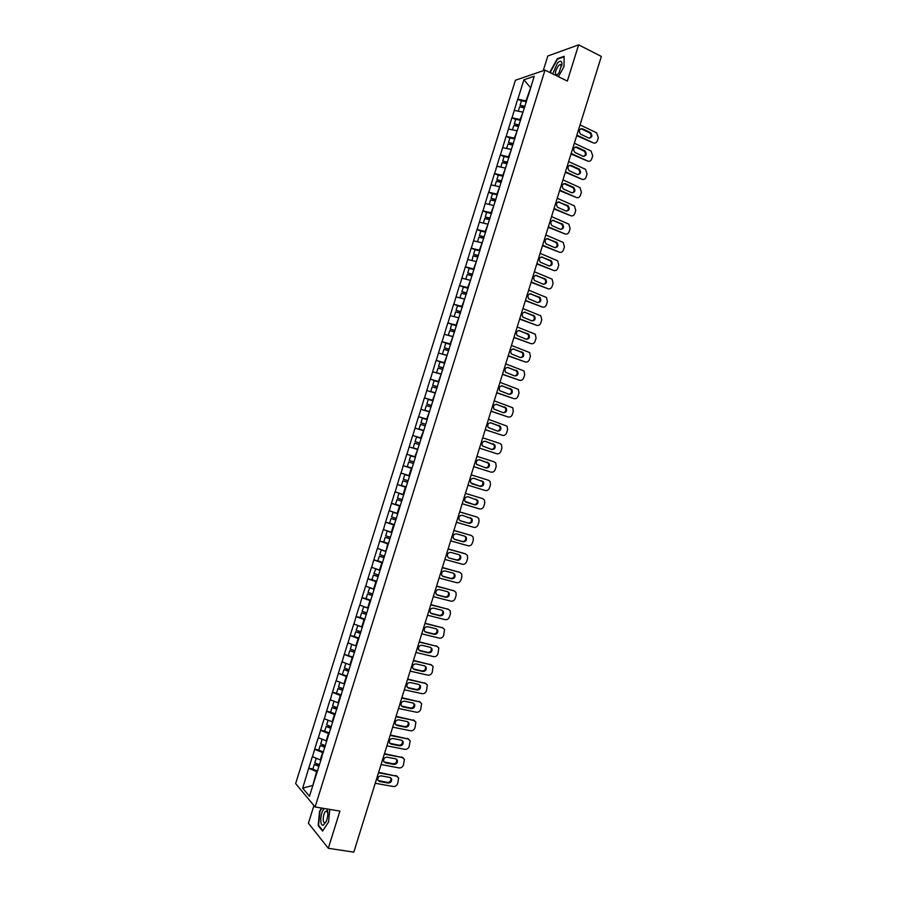 <?xml version="1.0" encoding="UTF-8"?>
<svg xmlns="http://www.w3.org/2000/svg" width="897" height="897" viewBox="0 0 897 897"><rect width="100%" height="100%" fill="white"/><g stroke="black" fill="none" stroke-linecap="round" stroke-linejoin="round"><path stroke-width="1.35" d="M313.928 805.551L308.411 823.222L328.313 848.293L353.81 852.15L601.36 56.421L578.632 44.85L547.809 56.018L543.223 70.717M515.405 80.237L295.64 783.574L315.105 806.975L545.006 70.101L515.405 80.237M312.829 785.436L302.659 788.16L309.454 796.256L321.945 756.743M302.659 788.16L308.736 768.213L312.874 768.964M320.734 760.084L312.347 756.642L308.736 768.213M312.47 756.776L314.668 749.219L318.794 749.993M326.676 741.045L318.278 737.659L314.668 749.219M318.401 737.783L320.599 730.236L324.714 731.044M332.619 722.018L324.209 718.676L320.599 730.236M324.333 718.789L326.519 711.254L330.634 712.095M338.561 703.001L330.13 699.705L326.519 711.254M330.253 699.817L332.451 692.293L336.543 693.157M344.47 683.996L336.05 680.756L332.451 692.293M336.173 680.857L338.36 673.344L347.139 676.035M350.2 664.957L341.97 661.807L338.36 673.344M342.093 661.908L344.28 654.406L353.059 657.075M356.344 646.031L347.879 642.88L344.28 654.406M348.002 642.97L350.189 635.48L354.539 636.5M362.265 627.059L353.788 623.964L350.189 635.48M353.911 624.054L356.098 616.564L360.74 617.697M368.174 608.11L359.697 605.049L356.098 616.564M359.82 605.139L361.996 597.66L367.019 598.927M374.094 589.161L365.595 586.156L361.996 597.66M365.729 586.246L367.905 578.778L373.399 580.202M380.003 570.234L371.493 567.274L367.905 578.778M371.627 567.353L373.791 559.896L379.969 561.544M388.367 543.963L387.717 543.784L385.901 551.341L377.379 548.403L373.791 559.896M377.514 548.482L379.689 541.037L386.82 542.988M391.81 532.414L383.277 529.555L379.689 541.037M383.411 529.611L385.575 522.177L394.22 524.622M397.707 513.521L389.163 510.707L385.575 522.177M389.298 510.763L391.462 503.34L400.241 505.897M403.594 494.639L395.039 491.87L391.462 503.34M395.185 491.926L397.337 484.515L406.106 487.138M409.492 475.769L400.914 473.055L397.337 484.515M401.06 473.1L403.213 465.7L411.958 468.38M406.79 454.241L415.524 456.965L406.79 454.241L403.213 465.7M406.935 454.286L412.665 435.449L421.366 438.241M421.399 438.117L412.665 435.449M412.811 435.482L418.529 416.668L427.207 419.516M427.286 419.28L418.529 416.668M418.675 416.701L424.393 397.887L433.049 400.802M433.161 400.466L424.393 397.887M424.539 397.92L430.246 379.128L437.781 381.73M439.025 381.662L430.246 379.128M430.403 379.151L436.11 360.381L442.468 362.635M444.89 362.859L436.11 360.381M436.256 360.403L441.963 341.645L447.536 343.663M450.754 344.078L441.963 341.645M442.109 341.656L447.805 322.92L452.828 324.781M456.618 325.308L447.805 322.92M447.962 322.931L453.647 304.206L458.244 305.955M462.471 306.55L453.647 304.206M453.804 304.218L459.488 285.515L463.749 287.163M468.324 287.802L459.488 285.515M459.645 285.504L465.33 266.824L469.322 268.405M474.165 269.078L465.33 266.824M465.487 266.813L471.16 248.144L475.006 249.702L473.571 254.3L478.303 255.847M480.018 250.353L471.16 248.144M471.317 248.133L476.991 229.486L480.826 231.067M485.86 231.639L476.991 229.486M477.148 229.464L482.81 210.829L486.645 212.443M491.691 212.948L482.81 210.829M482.978 210.806L488.63 192.193L492.453 193.842M497.521 194.257L488.63 192.193M488.798 192.171L494.449 173.57L498.261 175.24M503.352 175.588L494.449 173.57M494.617 173.536L500.268 154.946L504.069 156.65M509.182 156.93L500.268 154.946M500.436 154.912L506.076 136.344L509.866 138.071M515.001 138.273L506.076 136.344M506.244 136.299L511.884 117.754L515.663 119.514M520.821 119.637L511.884 117.754M512.052 117.709L517.681 99.175L521.449 100.957M526.629 101.013L517.681 99.175M517.861 99.119L523.904 79.777L534.186 76.29L528.165 96.114M427.308 418.686L528.053 95.957M427.454 418.72L421.489 437.837M415.378 456.887L421.343 437.781M415.524 456.932L321.765 756.799M323.212 752.673L322.55 752.549L320.229 759.994M322.55 752.549L314.78 749.343M329.154 733.634L328.493 733.511L326.172 740.944M328.493 733.511L320.722 730.349M335.097 714.617L334.435 714.483L332.114 721.917M334.435 714.483L326.643 711.377M341.028 695.601L340.367 695.467L338.046 702.9M340.367 695.467L332.574 692.406M346.96 676.607L346.298 676.461L343.977 683.884M346.298 676.461L338.494 673.445M352.891 657.624L352.229 657.467L349.908 664.89M352.229 657.467L344.403 654.507M358.811 638.642L358.15 638.496L355.84 645.907M358.15 638.496L350.312 635.569M364.731 619.681L364.07 619.524L361.76 626.936M364.07 619.524L356.221 616.654M370.64 600.732L369.99 600.575L367.68 607.987M369.99 600.575L362.13 597.75M376.549 581.794L375.899 581.626L373.589 589.037M375.899 581.626L368.028 578.857M382.458 562.879L381.808 562.699L379.498 570.1M381.808 562.699L373.926 559.975M387.717 543.784L379.823 541.104M394.265 525.059L393.615 524.88L391.305 532.269M393.615 524.88L385.71 522.245M400.163 506.177L399.513 505.986L397.214 513.376M399.513 505.986L391.597 503.396M406.049 487.306L405.41 487.105L403.101 494.494M405.41 487.105L397.483 484.559M411.936 468.436L411.297 468.245L408.998 475.623M411.297 468.245L403.358 465.745M417.677 449.543L414.885 456.764M417.183 449.386L409.234 446.93M423.552 430.706L420.771 437.915M423.07 430.549L415.098 428.138M429.428 411.88L426.647 419.078M428.945 411.712L420.973 409.357M435.303 393.065L432.522 400.253M434.821 392.897L426.837 390.576M441.178 374.262L438.398 381.438M440.685 374.083L432.69 371.818M447.042 355.47L444.262 362.646M446.56 355.29L438.543 353.07M452.907 336.689L450.126 343.854M452.424 336.51L444.396 334.334M458.759 317.919L455.99 325.084M458.277 317.74L450.249 315.609M464.612 299.172L461.843 306.314M464.13 298.981L456.091 296.896M470.465 280.425L467.696 287.567M469.983 280.234L461.933 278.193M476.307 261.7L473.549 268.831M475.836 261.498L467.763 259.513M482.059 242.941L479.39 250.106M481.678 242.784L473.605 240.833M487.99 224.272L485.232 231.381M487.52 224.071L479.424 222.176M493.832 205.581L491.074 212.69M493.35 205.379L485.255 203.518M499.663 186.89L496.904 193.999M499.192 186.688L491.074 184.883M505.493 168.221L502.735 175.319M505.022 168.019L496.893 166.248M511.312 149.564L508.565 156.65M510.842 149.351L502.712 147.635M517.132 130.917L514.385 137.992M516.661 130.704L508.521 129.033M522.951 112.282L520.204 119.357M522.48 112.069L514.329 110.443M530.676 87.525L526.023 100.722M530.811 87.099L530.217 87.301L523.904 79.777M328.313 848.293L339.907 811.101L315.105 806.975M545.006 70.101L567.341 81.078L578.632 44.85M317.269 771.723L316.596 771.599L312.705 785.806M316.596 771.599L308.848 768.348M558.427 76.694L564.011 66.647L564.146 56.298L557.295 58.709L550.388 71.255L550.354 72.735M321.642 808.062L319.579 811.236L318.143 825.588L322.595 831.104L328.571 822.011L329.782 809.408M557.867 59L557.295 58.709M318.839 825.7L318.143 825.588M580.056 124.918L596.64 132.812L598.355 137.633L597.38 140.773C596.539 142.802 595.182 143.498 593.298 142.858L576.872 135.133M582.557 128.798C579.036 129.078 578.397 130.884 580.651 134.214L588.679 138.003C592.188 137.701 592.805 135.896 590.551 132.599L582.557 128.798L580.639 128.809M593.298 142.858L576.693 135.705M589.598 138.216C591.538 136.512 591.549 134.707 589.598 132.812L581.615 129.022M524.79 106.9L520.092 105.308L521.527 100.733L526.404 101.753M524.969 106.339L520.092 105.308M524.33 107.853L519.61 106.855L518.253 111.228M574.36 143.228L591.089 151.055L592.715 155.798L591.728 158.937C590.899 160.978 589.531 161.684 587.647 161.056L571.176 153.454M576.861 147.086C573.385 147.343 572.723 149.137 574.876 152.456L583.016 156.235C586.481 155.955 587.131 154.172 584.956 150.875L576.861 147.086L575.011 147.074M587.647 161.056L571.008 153.992M583.88 156.448C585.864 154.8 585.909 153.006 584.025 151.066L575.93 147.287M518.993 125.479L514.295 123.898L515.73 119.312L520.596 120.355M519.161 124.941L514.295 123.898M518.522 126.466L513.813 125.445L512.434 129.841M568.653 161.561L585.539 169.32L587.064 173.973L586.089 177.124C585.248 179.153 583.88 179.871 581.996 179.254L565.469 171.775M571.176 165.384C567.734 165.62 567.039 167.403 569.102 170.71L577.343 174.478C580.774 174.22 581.447 172.448 579.372 169.163L571.176 165.384L569.382 165.362M581.996 179.254L565.312 172.291M578.15 174.68C580.18 173.099 580.269 171.316 578.442 169.331L570.245 165.564M513.185 144.069L508.487 142.488L509.922 137.903L514.788 138.968M513.353 143.565L508.487 142.488M512.86 145.112L508.005 144.036L506.626 148.465M562.946 179.893L579.967 187.585L581.413 192.16L580.426 195.311C579.597 197.351 578.229 198.069 576.334 197.475L559.773 190.119M565.48 183.706C562.071 183.919 561.354 185.679 563.327 188.975L571.669 192.743C575.067 192.496 575.762 190.736 573.766 187.462L565.48 183.706L563.753 183.661M576.334 197.475L559.616 190.601M572.421 192.933C574.484 191.409 574.629 189.637 572.847 187.608L564.561 183.851M507.388 162.671L502.679 161.09L504.114 156.504L508.969 157.592M507.534 162.189L502.679 161.09M507.052 163.747L502.197 162.649L500.806 167.1M557.239 198.237L574.405 205.873L575.751 210.358L574.775 213.508C573.934 215.56 572.566 216.289 570.66 215.706L554.054 208.474M559.773 202.027C556.409 202.217 555.669 203.967 557.553 207.252L565.985 211.008C569.348 210.784 570.077 209.046 568.171 205.772L558.125 201.96M570.66 215.706L553.92 208.923M566.68 211.187C568.788 209.73 568.978 207.969 567.252 205.895L558.865 202.15M501.58 181.284L496.86 179.714L498.295 175.117L503.15 176.227M501.715 180.835L496.86 179.714M501.232 182.383L496.377 181.261L494.976 185.746M551.532 216.603L568.833 224.16L570.1 228.578L569.113 231.729C568.272 233.769 566.904 234.509 564.998 233.938L548.347 226.84M554.077 220.359C550.747 220.539 549.973 222.265 551.778 225.539L560.3 229.284C563.63 229.083 564.381 227.356 562.554 224.093L552.485 220.281M564.998 233.938L548.213 227.255M560.939 229.453C563.081 228.073 563.316 226.313 561.645 224.194L553.18 220.46M495.761 199.908L491.051 198.338L492.487 193.741L497.33 194.884M495.895 199.493L491.051 198.338M495.402 201.04L490.558 199.896L489.157 204.415M556.555 75.774L559.1 72.601L561.982 63.429C561.533 60.648 560.02 60.525 557.429 63.082L552.72 73.89M561.746 66.12L560.233 64.382L558.618 65.571C555.12 70.852 554.548 73.98 556.902 74.967L557.811 74.44M550.769 72.937L550.792 71.278L557.497 59.135L564.123 56.791L564 66.658M324.49 808.533C320.285 811.224 319.254 826.877 323.425 825.061L326.25 821.529C328.111 816.416 328.358 812.245 326.979 809.027L326.923 808.937M327.853 812.547L325.959 811.168C322.998 812.57 322.079 823.894 325.05 822.605L326.228 821.574M322.875 830.678L318.558 825.352L319.949 811.437L322.09 808.13M545.813 234.969L563.249 242.47L564.437 246.798L563.451 249.949C562.61 252.001 561.23 252.752 559.324 252.192L542.629 245.217M548.37 238.703C545.073 238.871 544.288 240.575 546.004 243.838L554.615 247.572C557.912 247.393 558.685 245.677 556.947 242.437L546.856 238.624M559.324 252.192L542.506 245.61M555.187 247.729C557.373 246.417 557.654 244.668 556.039 242.504L547.473 238.781M489.941 218.543L485.232 216.984L486.667 212.376L491.5 213.542M490.065 218.15L485.232 216.984M489.583 219.709L484.739 218.532L483.326 223.084M540.095 253.346L557.665 260.792L558.764 265.03L557.788 268.192C556.947 270.244 555.568 270.995 553.651 270.457L536.911 263.606M542.663 257.069C539.4 257.215 538.581 258.908 540.218 262.148L548.93 265.882C552.182 265.703 552.978 264.01 551.319 260.78L541.216 256.968M553.651 270.457L536.798 263.965M549.435 266.017C551.655 264.772 551.98 263.045 550.433 260.836L541.777 257.114M484.122 237.189L479.402 235.642L480.837 231.034L485.669 232.222M484.234 236.83L479.402 235.642M483.752 238.389L478.92 237.189L477.484 241.775M534.377 271.746L552.07 279.124L553.101 283.284L552.115 286.435C551.274 288.498 549.895 289.26 547.966 288.722L531.181 282.006M536.944 275.435C533.726 275.57 532.885 277.251 534.444 280.469L543.234 284.192C546.452 284.035 547.271 282.353 545.69 279.146L535.587 275.323M547.966 288.722L531.08 282.331M543.672 284.315C545.925 283.138 546.307 281.423 544.804 279.169L536.07 275.469M478.404 255.522L473.571 254.3M479.839 250.902L475.018 249.691M472.035 260.567L473.089 255.858L477.91 257.08M528.647 290.146L546.464 297.468L547.428 301.538L546.441 304.7C545.6 306.752 544.21 307.525 542.293 307.009L525.451 300.417M531.226 293.824C528.041 293.936 527.189 295.606 528.658 298.802L537.538 302.513C540.723 302.367 541.564 300.708 540.061 297.524L529.948 293.7M542.293 307.009L525.362 300.719M537.897 302.625C540.196 301.515 540.622 299.811 539.187 297.512L530.351 293.824M472.472 274.516L467.741 272.98L469.187 268.371L474.008 269.605M472.562 274.224L467.741 272.98M470.488 280.357L465.868 279.191M472.08 275.783L467.259 274.538L465.812 279.146M522.917 308.568L540.857 315.822L541.754 319.803L540.768 322.965C539.916 325.028 538.536 325.813 536.608 325.308L519.722 318.839M525.507 312.212C522.357 312.324 521.482 313.972 522.873 317.146L531.843 320.857C534.982 320.711 535.845 319.063 534.421 315.901L524.308 312.089M536.608 325.308L519.643 319.108M532.123 320.947C534.466 319.893 534.937 318.211 533.547 315.879L524.644 312.19M466.642 293.207L461.91 291.671L463.345 287.051L468.167 288.318M466.72 292.938L461.91 291.671M464.646 299.082L460.094 297.939M466.238 294.496L461.417 293.229L459.982 297.838M517.188 327.001L535.24 334.177L536.07 338.091L535.083 341.252C534.242 343.316 532.852 344.1 530.912 343.618L513.992 337.283M519.778 330.623C516.661 330.724 515.764 332.35 517.087 335.5L526.135 339.201C529.252 339.077 530.127 337.44 528.782 334.301L518.668 330.488M530.912 343.618L513.914 337.507M526.348 339.268C528.725 338.292 529.241 336.622 527.918 334.245L518.926 330.567M460.8 311.898L456.068 310.373L457.504 305.754L462.314 307.043M460.879 311.663L456.068 310.373M458.793 317.807L454.342 316.697M460.385 313.221L455.575 311.932L454.14 316.551M511.447 345.435L529.622 352.555L530.385 356.378L529.398 359.551C528.557 361.614 527.156 362.41 525.216 361.94L508.251 355.728M514.048 349.034C510.965 349.135 510.057 350.738 511.301 353.878L520.428 357.555C523.512 357.443 524.409 355.817 523.13 352.7L513.028 348.899M525.216 361.94L508.184 355.93M520.563 357.611C522.973 356.703 523.545 355.044 522.267 352.622L513.207 348.967M454.958 330.612L450.227 329.087L451.662 324.467L456.472 325.779M455.026 330.399L450.227 329.087M452.951 336.554L448.612 335.478M454.544 331.968L449.733 330.645L448.298 335.265M505.706 363.89L523.994 370.943L524.7 374.688L523.713 377.85C522.861 379.924 521.471 380.732 519.52 380.272L502.511 374.184M508.319 367.467C505.269 367.557 504.338 369.149 505.516 372.255L514.71 375.933C517.76 375.821 518.679 374.217 517.468 371.123L507.377 367.333M519.52 380.272L502.455 374.352M514.777 375.955C517.221 375.114 517.838 373.466 516.616 371.022L507.478 367.366M449.117 349.325L444.374 347.812L445.82 343.192L450.619 344.526M449.173 349.157L444.374 347.812M447.087 355.302L442.916 354.281M448.691 350.716L443.892 349.37L442.445 354.001M499.965 382.357L518.354 389.343L519.004 392.998L518.018 396.171C517.177 398.246 515.775 399.053 513.824 398.616L496.759 392.651M502.589 385.901C499.562 385.99 498.62 387.571 499.73 390.655L509.003 394.31C512.019 394.209 512.949 392.617 511.806 389.545L501.726 385.777M513.824 398.616L496.714 392.796M508.98 394.31C511.469 393.536 512.131 391.911 510.965 389.421L501.748 385.777M443.275 368.062L438.521 366.548L439.967 361.928L444.766 363.285M443.32 367.916L438.521 366.548M441.234 374.071L436.592 372.737L441.189 374.206M442.826 369.474L438.039 368.106L436.592 372.737M494.213 400.824L512.714 407.754L513.308 411.331L512.322 414.504C511.481 416.578 510.068 417.397 508.117 416.97L491.007 411.14M496.848 404.356C493.855 404.435 492.89 406.005 493.944 409.054L503.284 412.71C506.267 412.609 507.22 411.028 506.132 407.989L496.142 404.233M508.117 416.97L490.973 411.252M503.172 412.676C505.706 411.981 506.413 410.366 505.303 407.832L496.086 404.233M437.422 386.809L432.668 385.295L434.114 380.676L438.902 382.055M437.456 386.685L432.668 385.295M435.37 392.841L430.739 391.496L435.337 392.953M436.974 388.255L432.186 386.865L430.739 391.496M488.461 419.314L507.074 426.165L507.612 429.663L506.626 432.836C505.773 434.922 504.372 435.751 502.41 435.337L485.255 429.629M491.108 422.823C488.147 422.902 487.161 424.449 488.159 427.477L497.555 431.109C500.515 431.02 501.479 429.461 500.459 426.434L490.581 422.711M502.41 435.337L485.232 429.708M497.353 431.042C499.921 430.437 500.683 428.844 499.629 426.254L490.446 422.7M431.569 405.556L426.815 404.065L428.261 399.434L433.038 400.836M431.592 405.478L426.815 404.065M429.506 411.633L424.875 410.254L429.484 411.712M431.098 407.036L426.322 405.623L424.875 410.254M482.709 437.814L499.887 443.454L501.412 444.598L501.916 448.018L500.93 451.191C500.078 453.277 498.665 454.106 496.703 453.714L479.503 448.141L496.703 453.714M485.355 441.302C482.429 441.369 481.431 442.905 482.373 445.91L491.836 449.532C494.763 449.431 495.738 447.895 494.774 444.89L485.008 441.212M491.5 449.431C494.135 448.926 494.953 447.345 493.955 444.688L484.829 441.189M425.705 424.326L420.951 422.835L422.397 418.204L427.174 419.639M425.727 424.27L420.951 422.835M423.642 430.437L419.011 429.035L423.619 430.482M425.234 425.84L420.458 424.404L419.011 429.035M476.957 456.326L494.169 461.843L495.749 463.031L496.209 466.373L495.222 469.557C494.37 471.643 492.958 472.484 490.984 472.102L473.739 466.653L490.984 472.102M479.603 459.78C476.711 459.858 475.702 461.383 476.576 464.366L486.107 467.965C489 467.864 489.997 466.328 489.089 463.357L479.447 459.735M485.591 467.797C488.316 467.449 489.213 465.891 488.282 463.132L479.233 459.701M419.841 443.107L415.087 441.627L416.533 436.985L421.298 438.442M419.852 443.084L415.087 441.627M417.912 449.296L413.147 447.827L417.912 449.319M419.359 444.654L414.593 443.185L413.147 447.827M471.194 474.849L488.45 480.231L490.087 481.476L490.502 484.75L489.515 487.934C488.652 490.02 487.239 490.872 485.266 490.502L467.976 485.187M473.851 478.28C470.981 478.359 469.961 479.873 470.779 482.821L480.366 486.398C483.248 486.309 484.257 484.784 483.393 481.846L473.851 478.28M471.9 483.775L479.57 486.14C482.44 486.051 483.449 484.526 482.586 481.588L481.386 480.624M415.423 457.257L410.669 455.777L409.211 460.419L413.977 461.91M412.037 468.122L407.272 466.631L408.729 461.989L413.495 463.469M413.483 463.48L408.729 461.989M465.42 493.384L482.732 498.642L484.414 499.932L484.784 503.139L483.797 506.323C482.945 508.408 481.521 509.272 479.547 508.913L462.202 503.722M468.099 496.792C465.251 496.871 464.209 498.373 464.994 501.3L474.636 504.854C477.484 504.764 478.505 503.251 477.697 500.335L468.099 496.792M482.732 498.642L465.431 493.35M465.935 502.197L473.84 504.574C476.688 504.473 477.709 502.97 476.901 500.055L475.937 499.169M404.794 474.591L409.548 476.094L404.794 474.591L403.347 479.233L408.101 480.747M406.15 486.97L401.408 485.445L402.854 480.803L407.619 482.272M407.608 482.317L402.854 480.803M459.656 511.929L477.013 517.064L478.729 518.399L479.065 521.527L478.079 524.723C477.226 526.808 475.802 527.683 473.818 527.335L456.438 522.278M462.336 515.315C459.511 515.394 458.468 516.885 459.197 519.778L460.598 520.899L468.896 523.321C471.721 523.22 472.753 521.729 471.99 518.825L462.336 515.315M477.013 517.064L459.668 511.873M460.049 520.652L468.111 523.007C470.925 522.917 471.957 521.415 471.205 518.522L470.342 517.681M403.538 494.83L398.918 493.406L397.461 498.059L402.215 499.595M403.515 494.886L398.918 493.406M400.275 505.818L395.521 504.271L396.979 499.629L401.744 501.098M401.721 501.165L396.979 499.629M453.882 530.486L471.284 535.487L473.044 536.877L473.347 539.938L472.36 543.122C471.508 545.219 470.084 546.105 468.088 545.768L450.664 540.846M456.573 533.85C453.77 533.928 452.716 535.408 453.389 538.278L454.835 539.433L463.155 541.799C465.947 541.698 466.989 540.207 466.283 537.337L464.881 536.227L456.573 533.85M471.284 535.487L453.904 530.396M470.499 535.161L471.104 535.408M454.185 539.142L462.37 541.463C465.173 541.362 466.216 539.882 465.498 537.011L464.713 536.182M397.663 513.656L393.032 512.243L391.585 516.885L396.328 518.455M397.629 513.746L393.032 512.243M394.377 524.678L389.646 523.108L391.092 518.455L395.869 519.924M395.835 520.025L391.092 518.455M448.108 549.054L465.565 553.931L467.359 555.366L467.629 558.36L466.642 561.544C465.778 563.641 464.354 564.538 462.359 564.224L444.878 559.425M450.799 552.395C448.029 552.474 446.953 553.942 447.592 556.802L449.061 557.99L457.403 560.289C460.183 560.188 461.237 558.708 460.565 555.86L459.129 554.716L450.799 552.395M464.769 553.584L448.141 548.93M449.061 557.99L456.629 559.93C459.41 559.829 460.464 558.349 459.791 555.512L459.062 554.694M391.776 532.493L387.156 531.08L385.699 535.733L390.442 537.325M391.742 532.616L387.156 531.08M388.491 543.56L383.759 541.956L385.205 537.303L389.982 538.761M389.948 538.895L385.205 537.303M442.322 567.644L459.813 572.387L461.663 573.856L461.899 576.793L460.912 579.978C460.049 582.086 458.625 582.983 456.618 582.68L439.093 578.004M445.024 570.952C442.277 571.041 441.201 572.499 441.795 575.325L443.286 576.547L451.651 578.789C454.409 578.677 455.474 577.22 454.846 574.394L453.389 573.205L445.024 570.952M459.813 572.387L442.367 567.487M459.051 572.006L459.926 572.421M442.479 576.143L450.888 578.397C453.635 578.296 454.701 576.838 454.084 574.013L453.4 573.217M384.746 550.96L381.259 549.939L379.812 554.593L384.544 556.207M385.845 551.498L381.259 549.939M382.593 562.441L377.861 560.827L379.319 556.174L384.095 557.62M384.051 557.777L379.319 556.174M436.536 586.234L454.084 590.843L455.956 592.368L456.169 595.238L455.183 598.422C454.319 600.53 452.884 601.438 450.877 601.147L433.307 596.606M439.25 589.52C436.525 589.609 435.437 591.056 435.987 593.87L437.512 595.126L445.899 597.301C448.623 597.189 449.7 595.731 449.117 592.928L447.625 591.717L439.25 589.52M454.084 590.843L436.592 586.044M453.31 590.45L454.297 590.91M436.626 594.677L445.136 596.886C447.872 596.774 448.949 595.328 448.365 592.525L447.726 591.751M375.843 568.833L373.914 573.463L378.646 575.1M379.947 570.391L375.372 568.81M376.695 581.346L371.975 579.697L373.421 575.044L378.209 576.491M378.153 576.681L373.421 575.044M430.751 604.836L448.343 609.321L450.249 610.879L450.44 613.694L449.442 616.889C448.578 618.986 447.143 619.905 445.136 619.636L427.521 615.219M433.475 608.11C430.762 608.2 429.663 609.635 430.179 612.416L431.726 613.705L440.135 615.824C442.849 615.712 443.937 614.266 443.387 611.485L441.873 610.24L433.475 608.11M448.343 609.321L430.818 604.623M447.581 608.895L448.646 609.422M430.773 613.2L439.384 615.387C442.098 615.275 443.185 613.828 442.636 611.048L442.053 610.285M369.799 587.692L368.017 592.356L372.737 594.016M374.049 589.295L369.474 587.692M370.786 600.261L366.077 598.591L367.535 593.926L372.322 595.361M372.244 595.586L367.535 593.926M424.954 623.46L442.591 627.81L444.542 629.402L443.701 635.356C442.838 637.464 441.402 638.384 439.384 638.126L421.725 633.843M427.69 626.7C424.999 626.801 423.889 628.225 424.371 630.983L425.94 632.307L434.372 634.358C437.063 634.235 438.162 632.8 437.658 630.042L436.11 628.775L427.69 626.7M442.591 627.81L425.032 623.213M441.84 627.362L442.995 627.945M424.92 631.746L433.632 633.899C436.323 633.775 437.411 632.34 436.906 629.593L436.357 628.842M363.79 606.574L362.119 611.249L366.839 612.931M368.151 608.211L363.577 606.585M364.888 619.188L360.168 617.484L361.626 612.819L366.425 614.254M366.346 614.512L361.626 612.819M419.157 642.084L436.839 646.311L438.824 647.948L437.96 653.835C437.097 655.942 435.662 656.873 433.632 656.638L415.928 652.478M421.904 645.302C419.235 645.414 418.114 646.827 418.563 649.563L420.155 650.908L428.609 652.904C431.289 652.781 432.388 651.345 431.917 648.621L430.347 647.309L421.904 645.302M436.839 646.311L419.247 641.803M436.099 645.84L437.344 646.479M419.067 650.303L427.88 652.411C430.549 652.287 431.648 650.863 431.177 648.139L430.672 647.421M357.791 625.478L356.221 630.154L360.919 631.869M362.242 627.138L357.679 625.489M358.968 638.115L354.27 636.399L355.728 631.735L360.516 633.159M360.437 633.45L355.728 631.735M413.36 660.73L431.087 664.823L433.094 666.493L432.219 672.324C431.356 674.432 429.91 675.374 427.88 675.149L410.131 671.124M416.107 663.926C413.461 664.038 412.34 665.451 412.743 668.164L414.369 669.532L422.835 671.461C425.492 671.326 426.602 669.913 426.165 667.2L424.584 665.866L416.107 663.926M431.087 664.823L413.461 660.416M430.358 664.318L431.681 665.025M413.214 668.87L422.117 670.945C424.763 670.821 425.873 669.397 425.436 666.695L424.976 666M354.618 645.459L351.77 644.405L350.312 649.08L355.01 650.807M354.618 652.074L349.819 650.65L348.361 655.326M354.517 652.388L349.819 650.65M407.563 679.377L425.335 683.346L427.364 685.05L426.467 690.825C425.604 692.944 424.158 693.897 422.128 693.684L404.323 689.793M410.321 682.55C407.687 682.673 406.554 684.075 406.924 686.766L408.572 688.167L417.071 690.028C419.706 689.894 420.816 688.481 420.413 685.79L418.809 684.433L410.321 682.55M425.335 683.346L407.664 679.04M424.606 682.819L426.008 683.581M407.35 687.45L416.354 689.49C418.989 689.356 420.099 687.943 419.695 685.263L419.269 684.59M345.85 663.343L344.403 668.007L349.09 669.767M348.709 671.001L343.91 669.588L342.441 674.264M348.597 671.348L343.91 669.588M401.755 698.045L419.572 701.88L421.635 703.607L420.715 709.348C419.852 711.467 418.394 712.42 416.365 712.218L398.515 708.462M404.525 701.196C401.901 701.319 400.768 702.721 401.105 705.39L402.775 706.814L411.286 708.619C413.909 708.473 415.031 707.06 414.661 704.392L413.035 703.013L404.525 701.196M419.572 701.88L401.867 697.675M418.854 701.331L420.334 702.16M401.497 706.04L410.579 708.047C413.203 707.912 414.324 706.5 413.943 703.831L413.562 703.192M339.929 682.314L338.483 686.956L343.17 688.739M341.219 695.007L336.532 693.213L337.99 688.537L342.8 689.95M342.676 690.32L337.99 688.537M395.947 716.725L413.809 720.426L415.894 722.186L414.952 727.871C414.089 729.99 412.631 730.954 410.591 730.775L392.695 727.142M398.717 719.843C396.115 719.977 394.972 721.367 395.285 724.025L396.967 725.471L405.511 727.209C408.113 727.052 409.245 725.662 408.897 723.004L407.249 721.603L398.717 719.843M413.809 720.426L396.07 716.322M413.102 719.854L414.649 720.74M395.644 724.653L404.805 726.615C407.406 726.469 408.539 725.068 408.191 722.421L407.843 721.816M333.998 701.297L332.563 705.917L337.25 707.722M335.287 713.99L330.612 712.173L332.069 707.498L336.88 708.899M336.756 709.303L332.069 707.498M390.128 735.417L408.045 738.982L410.153 740.776L409.2 746.405C408.326 748.535 406.868 749.511 404.827 749.343L386.887 745.844M392.908 738.511C390.33 738.646 389.175 740.036 389.466 742.671L391.159 744.14L399.726 745.811C402.316 745.654 403.448 744.263 403.134 741.628L401.464 740.204L392.908 738.511M408.045 738.982L390.262 734.979M407.339 738.377L408.954 739.33M389.78 743.265L399.03 745.205C401.621 745.048 402.753 743.647 402.439 741.023L402.114 740.44M328.078 720.291L326.643 724.888L331.318 726.716M329.356 732.995L324.68 731.145L326.149 726.469L330.959 727.859M330.825 728.297L326.149 726.469M384.308 754.108L402.271 757.55L404.401 759.367L403.437 764.962C402.562 767.081 401.105 768.067 399.053 767.91L381.068 764.547M387.1 757.191C384.533 757.337 383.378 758.716 383.636 761.329L385.351 762.82L393.94 764.435C396.519 764.266 397.663 762.876 397.371 760.264L395.678 758.817L387.1 757.191M402.271 757.55L384.454 753.648M401.576 756.922L403.258 757.943M383.916 761.889L393.245 763.796C395.824 763.627 396.967 762.237 396.676 759.636L396.384 759.086M322.135 739.307L320.711 743.86L325.387 745.721M323.425 752L318.76 750.139L320.218 745.452L325.039 746.842M324.893 747.313L320.218 745.452M378.489 772.822L396.496 776.14L398.649 777.979L397.663 783.518C396.799 785.649 395.33 786.647 393.278 786.501L375.238 783.272M381.292 775.871C378.736 776.028 377.57 777.407 377.805 779.998L379.543 781.511L388.143 783.059C390.711 782.89 391.854 781.5 391.597 778.91L389.892 777.452L381.292 775.871M396.496 776.14L378.646 772.328M395.812 775.479L397.55 776.555M378.063 780.525L387.47 782.397C390.027 782.218 391.17 780.839 390.913 778.248L390.655 777.733M316.204 758.324L314.78 762.854L319.444 764.749M317.482 771.028L312.829 769.133L314.286 764.446L319.108 765.825M318.951 766.33L314.286 764.446M590.383 132.509L589.441 132.734M584.721 150.741L583.779 150.943M579.047 168.984L578.117 169.152M573.374 187.238L572.454 187.383M567.7 205.503L566.781 205.626M562.015 223.779L561.107 223.869M556.331 242.067L555.434 242.134M550.646 260.365L549.749 260.41M544.95 278.675L544.064 278.698M539.254 296.997L538.379 296.985M533.558 315.329L532.683 315.296M527.851 333.673L526.988 333.617M522.144 352.028L521.292 351.949M516.437 370.394L515.584 370.293M510.718 388.771L509.877 388.648M505 407.171L504.17 407.014M499.281 425.57L498.463 425.391M493.563 443.981L492.745 443.78M487.833 462.404L487.015 462.179M480.366 486.398L479.57 486.14M474.636 504.854L473.84 504.574M468.896 523.321L468.111 523.007M454.835 539.433L454.274 539.198M463.155 541.799L462.37 541.463M457.403 560.289L456.629 559.93M443.286 576.547L442.535 576.166M451.651 578.789L450.888 578.397M437.512 595.126L436.761 594.711M445.899 597.301L445.136 596.886M431.726 613.705L430.986 613.268M440.135 615.824L439.384 615.387M425.94 632.307L425.212 631.847M434.372 634.358L433.632 633.899M420.155 650.908L419.437 650.426M428.609 652.904L427.88 652.411M414.369 669.532L413.652 669.027M422.835 671.461L422.117 670.945M408.572 688.167L407.866 687.629M417.071 690.028L416.354 689.49M402.775 706.814L402.069 706.253M411.286 708.619L410.579 708.047M396.967 725.471L396.272 724.877M405.511 727.209L404.805 726.615M391.159 744.14L390.475 743.523M399.726 745.811L399.03 745.205M385.351 762.82L384.678 762.181M393.94 764.435L393.245 763.796M379.543 781.511L378.87 780.839M388.143 783.059L387.47 782.397M590.551 132.599L589.598 132.812M584.956 150.875L584.025 151.066M579.372 169.163L578.442 169.331M573.766 187.462L572.847 187.608M568.171 205.772L567.252 205.895M562.554 224.093L561.645 224.194M561.735 65.829L561.982 63.429M561.589 65.055L560.233 64.382M327.483 811.639L326.979 809.027M327.293 811.393L325.959 811.168M556.947 242.437L556.039 242.504M551.319 260.78L550.433 260.836M545.69 279.146L544.804 279.169M540.061 297.524L539.187 297.512M534.421 315.901L533.547 315.879M528.782 334.301L527.918 334.245M523.13 352.7L522.267 352.622M517.468 371.123L516.616 371.022M511.806 389.545L510.965 389.421M506.132 407.989L505.303 407.832M500.459 426.434L499.629 426.254M494.774 444.89L493.955 444.688M489.089 463.357L488.282 463.132M483.393 481.846L482.586 481.588M477.697 500.335L476.901 500.055M471.99 518.825L471.205 518.522M466.283 537.337L465.498 537.011M460.565 555.86L459.791 555.512M454.846 574.394L454.084 574.013M449.117 592.928L448.365 592.525M443.387 611.485L442.636 611.048M437.658 630.042L436.906 629.593M431.917 648.621L431.177 648.139M426.165 667.2L425.436 666.695M420.413 685.79L419.695 685.263M414.661 704.392L413.943 703.831M408.897 723.004L408.191 722.421M403.134 741.628L402.439 741.023M397.371 760.264L396.676 759.636M391.597 778.91L390.913 778.248"/></g></svg>
